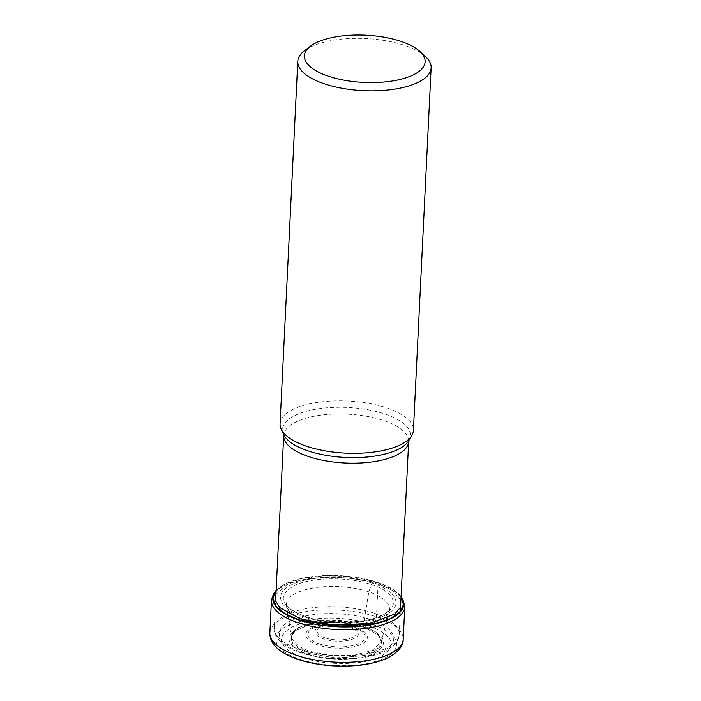 <?xml version="1.0" encoding="UTF-8"?>
<svg xmlns="http://www.w3.org/2000/svg" width="701" height="701" viewBox="0 0 701 701"><rect width="100%" height="100%" fill="white"/><g stroke="black" fill="none" stroke-linecap="round" stroke-linejoin="round"><path stroke-width="0.53" stroke-dasharray="3.5 2.63" d="M293.412 632.6C291.414 635.86 290.801 637.691 291.59 638.085L298.477 646.252L309.448 651.325L330.968 655.584L353.9 655.277L372.231 650.484L381.142 642.072L377.664 633.012L363.381 625.327L363.521 627.053L345.295 623.136L325.369 622.47L307.555 625.248L295.296 630.891L293.447 632.609L290.959 637.989L292.948 643.588L309.132 653.271L335.621 657.897L362.356 655.785L379.197 647.742L381.703 642.388L379.767 636.815L378.067 634.931L363.521 627.053L345.724 623.268L326.105 622.514L308.387 625.082L295.84 630.462L291.134 636.228L291.905 642.484L298.162 648.478L309.018 653.481L337.26 658.204L365.09 655.339L375.026 651.343L380.713 646.129L381.633 640.293L377.55 634.466L363.617 627.167L369.313 625.914C394.164 635.833 397.879 646.068 380.459 656.627C363.328 665.328 326.394 665.889 303.174 657.792C278.323 647.864 274.608 637.63 292.028 627.071C309.159 618.37 346.092 617.809 369.313 625.905L372.415 624.46A6.309 3.391 108.5 0 0 376.472 616.836L378.067 584.231A3.155 1.691 108.5 0 0 377.445 582.294L353.663 576.897L327.533 575.416L303.13 578.097L284.317 584.424L276.115 590.698M300.457 618.948L303.664 616.731C327.98 625.204 366.649 624.626 384.586 615.513C403.662 606.786 398.089 591.416 372.914 583.346L371.337 584.564L368.831 591.846L363.39 625.327L346.864 621.612L322.258 621.007L298.871 627.044L292.755 632.206L291.572 638.085M400.902 600.328L392.814 590.61L376.051 582.505L372.914 583.346C348.599 574.873 309.93 575.451 291.993 584.564C272.908 593.3 278.49 608.67 303.664 616.731M401.077 596.753L393.48 589.778L377.348 582.224A144.24 77.478 108.5 0 0 376.051 582.505L372.914 583.346M275.94 594.378L288.724 583.363L314.425 576.879L346.259 576.572L376.051 582.505M425.384 56.501A66.761 26.086 2.8 0 0 404.416 45.355A66.761 26.086 2.8 0 0 311.069 46.757A66.761 26.086 2.8 0 0 304.646 50.595M280.067 423.807A66.761 26.086 -177.2 0 1 317.457 402.4A66.761 26.086 -177.2 0 1 386.689 407.816A66.761 26.086 -177.2 0 1 413.424 430.335M300.072 659.326A60.452 23.624 2.8 0 0 384.604 658.055A60.452 23.624 2.8 0 0 372.415 624.46A60.452 23.624 2.8 0 0 287.883 625.73A60.452 23.624 2.8 0 0 300.072 659.326M307.87 654.313C327.84 661.28 359.595 660.806 374.325 653.314C389.3 644.237 386.102 635.439 364.739 626.904C344.769 619.947 313.014 620.429 298.284 627.912C283.309 636.99 286.507 645.787 307.87 654.322M291.493 637.691L286.499 605.699A51.594 20.154 -177.2 0 0 307.091 621.603A51.594 20.154 2.8 0 0 358.868 626.037A51.594 20.154 2.8 0 0 389.274 610.729A51.594 20.154 2.8 0 0 368.831 591.846A51.594 20.154 -177.2 0 0 313.627 587.929A51.594 20.154 -177.2 0 0 286.499 605.699L286.218 604.525L289.548 608.337C293.141 611.368 298.442 614.076 305.443 616.468C324.528 623.058 353.768 624.092 372.354 618.843C377.962 617.309 382.395 615.452 385.664 613.279L389.677 609.59L381.186 642.081M305.198 616.442C316.799 621.401 357.396 626.878 382.474 615.276C406.352 603.281 385.594 588.244 371.337 584.564C348.108 576.467 311.183 577.019 294.052 585.721C276.641 596.279 280.356 606.514 305.198 616.442M276.124 590.514A65.535 25.604 -177.2 0 1 284.168 584.503A65.535 25.604 -177.2 0 1 377.445 582.294A65.535 25.604 -177.2 0 1 393.664 589.856L393.664 589.856A65.535 25.604 -177.2 0 1 401.086 596.621M404.801 606.751A66.761 26.086 2.8 0 0 378.067 584.231A66.761 26.086 2.8 0 0 308.826 578.816A66.761 26.086 2.8 0 0 271.445 600.222M269.85 632.828A66.761 26.086 -177.2 0 1 307.231 611.421A66.761 26.086 -177.2 0 1 376.472 616.836A66.761 26.086 -177.2 0 1 403.206 639.356M284.308 584.424L276.133 590.321M325.036 637.857A19.514 7.623 2.8 0 0 325.089 637.875A19.514 7.623 -177.2 0 0 352.349 637.437A19.514 7.623 -177.2 0 0 348.388 626.598A19.514 7.623 -177.2 0 0 348.336 626.58A19.514 7.623 -177.2 0 0 321.084 627.018A19.514 7.623 -177.2 0 0 325.036 637.857M349.641 626.387A21.74 8.491 -177.2 0 1 349.694 626.405A21.74 8.491 -177.2 0 1 354.101 638.48A21.74 8.491 -177.2 0 1 323.748 638.97A21.74 8.491 -177.2 0 1 323.687 638.944A21.74 8.491 -177.2 0 1 328.086 624.512L328.086 624.512A21.74 8.491 -177.2 0 1 346.057 625.397L346.057 625.397A21.74 8.491 -177.2 0 1 349.641 626.387M319.411 643.904A28.645 11.19 2.8 0 0 359.42 643.316A28.645 11.19 2.8 0 0 353.786 627.413A28.645 11.19 2.8 0 0 353.69 627.377A28.645 11.19 2.8 0 0 348.888 626.046L348.888 626.046A28.645 11.19 2.8 0 0 325.203 624.88L325.203 624.88A28.645 11.19 2.8 0 0 319.305 643.868A28.645 11.19 2.8 0 0 319.411 643.904M354.995 627.185A30.862 12.057 2.8 0 0 311.831 627.842A30.862 12.057 2.8 0 0 318.061 644.99A30.862 12.057 2.8 0 0 361.217 644.342A30.862 12.057 2.8 0 0 354.995 627.185M370.811 619.561A57.298 22.388 -177.2 0 1 382.36 651.413A57.298 22.388 -177.2 0 1 302.245 652.613A57.298 22.388 -177.2 0 1 290.687 620.771A57.298 22.388 -177.2 0 1 370.811 619.561M374.185 613.217A62.555 24.439 -177.2 0 1 374.255 613.235A62.555 24.439 -177.2 0 1 399.237 634.317A62.555 24.439 -177.2 0 1 364.205 654.375A62.555 24.439 -177.2 0 1 299.336 649.301A62.555 24.439 -177.2 0 1 299.274 649.275A62.555 24.439 -177.2 0 1 274.284 628.201A62.555 24.439 -177.2 0 1 309.316 608.144A62.555 24.439 -177.2 0 1 374.185 613.217M408.665 441.63A62.555 24.439 2.8 0 0 383.613 420.539A62.555 24.439 2.8 0 0 383.552 420.512A62.555 24.439 2.8 0 0 318.701 415.465A62.555 24.439 2.8 0 0 283.703 435.523M283.555 434.331L283.555 434.331A64.028 25.017 -177.2 0 1 312.786 409.77A64.028 25.017 -177.2 0 1 384.726 413.958A64.028 25.017 -177.2 0 1 384.796 413.984A64.028 25.017 -177.2 0 1 408.937 440.456L408.928 440.456M378.093 634.922L377.585 634.458M381.055 642.458C381.87 642.142 381.449 640.258 379.776 636.823M393.533 589.769L401.095 596.437M295.822 630.462L295.261 630.874M328.086 624.512L346.057 625.397L348.888 626.046C341.054 624.328 333.159 623.943 325.203 624.88L328.086 624.512M400.569 607.084L399.237 634.317C399.815 642.002 389.186 651.939 372.774 655.61C352.077 661.096 321.601 659.878 300.817 652.771C282.188 647.242 272.584 634.852 274.284 628.201L275.607 601.125"/><path stroke-width="1.05" d="M275.94 594.378L275.581 601.02L279.865 607.636L300.457 618.948L334.57 625.231L369.856 623.399L394.716 614.076L400.394 607.487L400.902 600.328M276.115 590.698L272.952 598.356L276.045 606.269L285.088 613.699L299.125 619.938L336.918 626.58L375.166 623.671L389.905 618.86L399.596 612.315L403.469 604.709L401.077 596.753M413.117 74.972A60.452 23.624 2.8 0 0 419.917 51.471A60.452 23.624 2.8 0 0 400.928 41.377A60.452 23.624 2.8 0 0 316.396 42.647A60.452 23.624 2.8 0 0 310.578 46.117A60.452 23.624 2.8 0 0 328.585 76.243A60.452 23.624 2.8 0 0 413.117 74.972M310.578 46.117L304.646 50.595A66.761 26.086 2.8 0 0 297.794 61.346A66.761 26.086 2.8 0 0 324.528 83.866A66.761 26.086 2.8 0 0 417.884 82.455A66.761 26.086 2.8 0 0 431.15 67.866A66.761 26.086 2.8 0 0 425.384 56.501L419.917 51.471M431.15 67.866L413.424 430.335A66.761 26.086 -177.2 0 1 411.855 435.426A66.761 26.086 -177.2 0 1 306.801 446.327A66.761 26.086 -177.2 0 1 281.136 429.03A66.761 26.086 -177.2 0 1 280.067 423.807L297.794 61.346M401.086 596.621A65.535 25.604 -177.2 0 1 375.534 623.802A65.535 25.604 -177.2 0 1 299.02 620.096A65.535 25.604 -177.2 0 1 276.124 590.514M269.85 632.828C269.754 637.156 271.094 641.073 273.872 644.587C277.018 648.889 283.861 654.489 298.354 659.51C316.414 665.258 335.893 667.264 356.774 665.538C370.224 664.276 381.248 661.367 389.835 656.802C398.913 651.255 403.364 645.437 403.206 639.356A66.761 26.086 -177.2 0 1 365.817 660.763A66.761 26.086 -177.2 0 1 296.584 655.347A66.761 26.086 -177.2 0 1 269.85 632.828L271.445 600.222A66.761 26.086 2.8 0 0 298.179 622.742A66.761 26.086 2.8 0 0 367.412 628.157A66.761 26.086 2.8 0 0 404.801 606.751L401.095 596.437M411.855 435.426L408.928 440.465A64.028 25.017 -177.2 0 1 408.928 440.465A64.028 25.017 -177.2 0 1 308.238 450.936A64.028 25.017 -177.2 0 1 308.177 450.918A64.028 25.017 -177.2 0 1 283.555 434.331L283.703 435.523A62.555 24.439 2.8 0 0 308.755 456.614A62.555 24.439 2.8 0 0 308.826 456.64A62.555 24.439 2.8 0 0 373.668 461.687A62.555 24.439 2.8 0 0 408.665 441.63L400.569 607.084M283.555 434.331L283.555 434.331A64.028 25.017 -177.2 0 1 283.555 434.322L281.136 429.03M403.206 639.356L404.801 606.751M276.133 590.321L273.583 593.581L271.445 600.222M283.703 435.523L275.607 601.125M408.928 440.456L408.665 441.63"/></g></svg>
